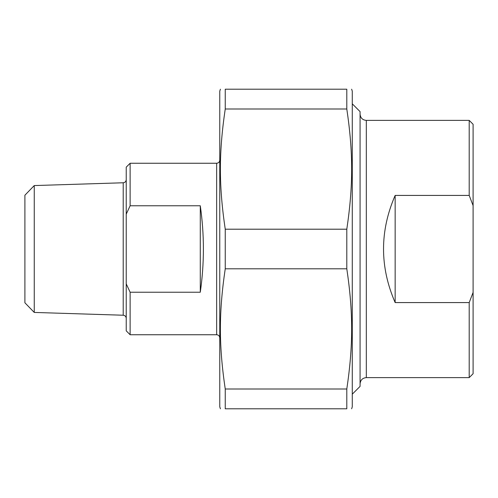 <?xml version="1.0" encoding="UTF-8"?>
<svg xmlns="http://www.w3.org/2000/svg" width="498" height="498" viewBox="0 0 498 498"><rect width="100%" height="100%" fill="white"/><g stroke="black" fill="none" stroke-linecap="round" stroke-linejoin="round"><path stroke-width="0.75" d="M351.632 89.204L352.279 91.153L352.279 406.847L351.632 408.796M346.801 389L346.801 408.796L225.245 408.796L225.245 389L346.801 389C353.275 345.419 353.275 312.371 346.801 268.796L225.245 268.796L225.245 229.205L346.801 229.205L346.801 268.796M346.801 89.204L346.801 109L225.245 109L225.245 89.204L346.801 89.204C353.275 89.204 353.275 89.204 346.801 89.204C353.275 89.204 353.275 89.204 346.801 89.204M225.245 89.204C218.771 89.204 218.771 89.204 225.245 89.204C218.771 89.204 218.771 89.204 225.245 89.204M220.421 408.796L219.767 406.847L219.767 91.153L220.421 89.204M225.245 408.796C218.771 408.796 218.771 408.796 225.245 408.796C218.771 408.796 218.771 408.796 225.245 408.796M225.245 268.796C218.771 312.371 218.771 345.419 225.245 389M225.245 109C218.771 152.581 218.771 185.63 225.245 229.205M346.801 229.205C353.275 185.63 353.275 152.581 346.801 109M346.801 408.796C353.275 408.796 353.275 408.796 346.801 408.796C353.275 408.796 353.275 408.796 346.801 408.796M395.151 302.579C379.663 266.86 379.663 231.14 395.151 195.421L395.151 302.579L469.203 302.579L469.203 377.615L366.31 377.615L366.31 120.385C362.525 120.018 360.446 117.939 360.073 114.148M395.151 195.421L469.203 195.421L473.1 205.599L473.1 292.401L469.203 302.579M473.1 205.599L473.1 124.282L469.203 120.385L469.203 195.421M469.203 377.615L473.1 373.718L473.1 292.401M352.279 394.179L360.073 386.386L360.073 111.614L352.279 103.821M200.283 205.774C204.429 234.589 204.429 263.411 200.283 292.226L200.283 205.774L130.127 205.774L130.127 163.257L216.649 163.257L216.649 334.743C218.547 334.93 219.587 335.969 219.767 337.862M200.283 292.226L130.127 292.226L126.231 283.86L126.231 214.14L130.127 205.774M130.127 163.257L126.231 167.154L126.231 214.14M126.231 283.86L126.231 330.846L130.127 334.743L130.127 292.226M34.25 312.433L123.211 315.228L123.211 182.772L34.25 185.567L34.25 312.433L24.9 302.784L24.9 195.216L34.25 185.567M469.203 120.385L366.31 120.385M366.31 377.615C362.525 377.982 360.446 380.061 360.073 383.852M130.127 334.743L216.649 334.743M216.649 163.257C218.547 163.07 219.587 162.031 219.767 160.138M123.211 182.772C125.054 182.542 126.062 181.502 126.231 179.654M123.211 315.228C125.054 315.458 126.062 316.498 126.231 318.346"/></g></svg>
